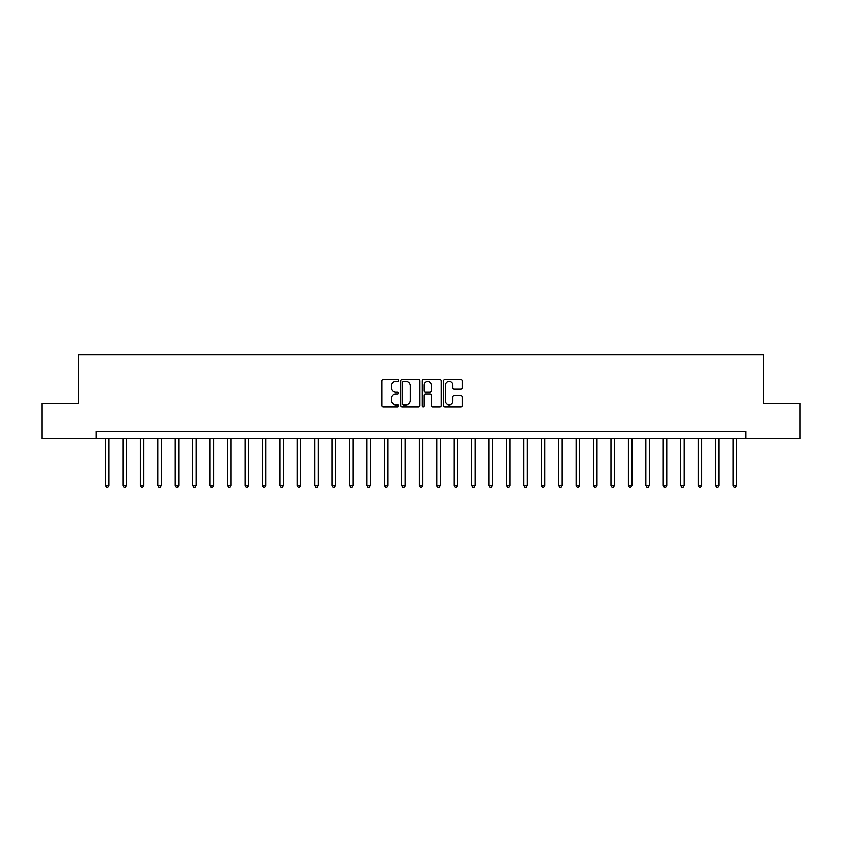 <?xml version="1.0" encoding="UTF-8"?>
<svg xmlns="http://www.w3.org/2000/svg" width="842" height="842" viewBox="0 0 842 842"><rect width="100%" height="100%" fill="white"/><g stroke="black" fill="none" stroke-linecap="round" stroke-linejoin="round"><path stroke-width="1.26" d="M398.687 380.384A0.958 0.958 0 0 0 397.729 379.426L383.194 379.426A1.368 1.368 0 0 0 381.826 380.795L381.826 405.434A1.368 1.368 0 0 0 383.194 406.802L397.729 406.802A0.958 0.958 0 0 0 398.687 405.844A0.958 0.958 0 0 0 397.729 404.886L395.856 404.886A4.378 4.378 0 0 1 391.477 400.508L391.477 398.455A4.378 4.378 0 0 1 395.856 394.077L397.729 394.077A0.958 0.958 0 0 0 398.687 393.119A0.958 0.958 0 0 0 397.729 392.151L395.856 392.151A4.378 4.378 0 0 1 391.477 387.773L391.477 385.72A4.378 4.378 0 0 1 395.856 381.342L397.729 381.342A0.958 0.958 0 0 0 398.687 380.384M460.995 389.078A1.368 1.368 0 0 0 462.363 387.709L462.363 380.795A1.368 1.368 0 0 0 460.995 379.426L444.85 379.426A1.368 1.368 0 0 0 443.481 380.795L443.481 405.434A1.368 1.368 0 0 0 444.85 406.802L460.995 406.802A1.368 1.368 0 0 0 462.363 405.434L462.363 397.087A1.368 1.368 0 0 0 460.995 395.719L454.091 395.719A1.368 1.368 0 0 0 452.722 397.087L452.722 401.224A3.663 3.663 0 0 1 449.06 404.886A3.663 3.663 0 0 1 445.397 401.224L445.397 385.005A3.663 3.663 0 0 1 449.06 381.342A3.663 3.663 0 0 1 452.722 385.005L452.722 387.709A1.368 1.368 0 0 0 454.091 389.078L460.995 389.078M96.125 438.429L42.1 438.429L42.1 403.571L78.695 403.571L78.695 354.766L763.305 354.766L763.305 403.571L799.9 403.571L799.9 438.429L745.875 438.429L745.875 431.462L96.125 431.462L96.125 438.429L745.875 438.429M419.8 380.795A1.368 1.368 0 0 0 418.432 379.426L402.287 379.426A1.368 1.368 0 0 0 400.918 380.795L400.918 405.434A1.368 1.368 0 0 0 402.287 406.802L418.432 406.802A1.368 1.368 0 0 0 419.8 405.434L419.8 380.795M423.568 379.426L439.713 379.426A1.368 1.368 0 0 1 441.082 380.795L441.082 405.434A1.368 1.368 0 0 1 439.713 406.802L432.809 406.802A1.368 1.368 0 0 1 431.441 405.434L431.441 395.445A1.368 1.368 0 0 0 430.062 394.077L425.484 394.077A1.368 1.368 0 0 0 424.115 395.445L424.115 405.844A0.958 0.958 0 0 1 423.158 406.802A0.958 0.958 0 0 1 422.2 405.844L422.2 380.795A1.368 1.368 0 0 1 423.568 379.426M403.792 381.342A0.958 0.958 0 0 0 402.834 382.3L402.834 403.928A0.958 0.958 0 0 0 403.792 404.886L405.77 404.886A4.378 4.378 0 0 0 410.149 400.508L410.149 385.72A4.378 4.378 0 0 0 405.77 381.342L403.792 381.342M431.441 385.078A3.663 3.663 0 0 0 427.778 381.415A3.663 3.663 0 0 0 424.115 385.078L424.115 390.783A1.368 1.368 0 0 0 425.484 392.151L430.062 392.151A1.368 1.368 0 0 0 431.441 390.783L431.441 385.078M105.545 438.429L105.545 485.413L109.028 485.413L109.028 438.429M109.028 485.413L107.976 487.234L106.587 487.234L105.545 485.413M122.974 438.429L122.974 485.413L126.458 485.413L126.458 438.429M126.458 485.413L125.405 487.234L124.016 487.234L122.974 485.413M140.393 438.429L140.393 485.413L143.887 485.413L143.887 438.429M143.887 485.413L142.835 487.234L141.445 487.234L140.393 485.413M157.822 438.429L157.822 485.413L161.317 485.413L161.317 438.429M161.317 485.413L160.264 487.234L158.875 487.234L157.822 485.413M175.252 438.429L175.252 485.413L178.746 485.413L178.746 438.429M178.746 485.413L177.694 487.234L176.304 487.234L175.252 485.413M192.681 438.429L192.681 485.413L196.165 485.413L196.165 438.429M196.165 485.413L195.123 487.234L193.734 487.234L192.681 485.413M210.111 438.429L210.111 485.413L213.594 485.413L213.594 438.429M213.594 485.413L212.552 487.234L211.163 487.234L210.111 485.413M227.54 438.429L227.54 485.413L231.024 485.413L231.024 438.429M231.024 485.413L229.982 487.234L228.582 487.234L227.54 485.413M244.969 438.429L244.969 485.413L248.453 485.413L248.453 438.429M248.453 485.413L247.411 487.234L246.011 487.234L244.969 485.413M262.399 438.429L262.399 485.413L265.883 485.413L265.883 438.429M265.883 485.413L264.841 487.234L263.441 487.234L262.399 485.413M279.828 438.429L279.828 485.413L283.312 485.413L283.312 438.429M283.312 485.413L282.27 487.234L280.87 487.234L279.828 485.413M297.258 438.429L297.258 485.413L300.741 485.413L300.741 438.429M300.741 485.413L299.699 487.234L298.3 487.234L297.258 485.413M314.687 438.429L314.687 485.413L318.171 485.413L318.171 438.429M318.171 485.413L317.129 487.234L315.729 487.234L314.687 485.413M332.116 438.429L332.116 485.413L335.6 485.413L335.6 438.429M335.6 485.413L334.558 487.234L333.158 487.234L332.116 485.413M349.546 438.429L349.546 485.413L353.03 485.413L353.03 438.429M353.03 485.413L351.988 487.234L350.588 487.234L349.546 485.413M366.975 438.429L366.975 485.413L370.459 485.413L370.459 438.429M370.459 485.413L369.406 487.234L368.017 487.234L366.975 485.413M384.405 438.429L384.405 485.413L387.888 485.413L387.888 438.429M387.888 485.413L386.836 487.234L385.447 487.234L384.405 485.413M401.823 438.429L401.823 485.413L405.318 485.413L405.318 438.429M405.318 485.413L404.265 487.234L402.876 487.234L401.823 485.413M419.253 438.429L419.253 485.413L422.747 485.413L422.747 438.429M422.747 485.413L421.695 487.234L420.305 487.234L419.253 485.413M436.682 438.429L436.682 485.413L440.177 485.413L440.177 438.429M440.177 485.413L439.124 487.234L437.735 487.234L436.682 485.413M454.112 438.429L454.112 485.413L457.595 485.413L457.595 438.429M457.595 485.413L456.553 487.234L455.164 487.234L454.112 485.413M471.541 438.429L471.541 485.413L475.025 485.413L475.025 438.429M475.025 485.413L473.983 487.234L472.594 487.234L471.541 485.413M488.97 438.429L488.97 485.413L492.454 485.413L492.454 438.429M492.454 485.413L491.412 487.234L490.012 487.234L488.97 485.413M506.4 438.429L506.4 485.413L509.884 485.413L509.884 438.429M509.884 485.413L508.842 487.234L507.442 487.234L506.4 485.413M523.829 438.429L523.829 485.413L527.313 485.413L527.313 438.429M527.313 485.413L526.271 487.234L524.871 487.234L523.829 485.413M541.259 438.429L541.259 485.413L544.742 485.413L544.742 438.429M544.742 485.413L543.7 487.234L542.301 487.234L541.259 485.413M558.688 438.429L558.688 485.413L562.172 485.413L562.172 438.429M562.172 485.413L561.13 487.234L559.73 487.234L558.688 485.413M576.117 438.429L576.117 485.413L579.601 485.413L579.601 438.429M579.601 485.413L578.559 487.234L577.159 487.234L576.117 485.413M593.547 438.429L593.547 485.413L597.031 485.413L597.031 438.429M597.031 485.413L595.989 487.234L594.589 487.234L593.547 485.413M610.976 438.429L610.976 485.413L614.46 485.413L614.46 438.429M614.46 485.413L613.418 487.234L612.018 487.234L610.976 485.413M628.406 438.429L628.406 485.413L631.889 485.413L631.889 438.429M631.889 485.413L630.837 487.234L629.448 487.234L628.406 485.413M645.835 438.429L645.835 485.413L649.319 485.413L649.319 438.429M649.319 485.413L648.266 487.234L646.877 487.234L645.835 485.413M663.254 438.429L663.254 485.413L666.748 485.413L666.748 438.429M666.748 485.413L665.696 487.234L664.306 487.234L663.254 485.413M680.683 438.429L680.683 485.413L684.178 485.413L684.178 438.429M684.178 485.413L683.125 487.234L681.736 487.234L680.683 485.413M698.113 438.429L698.113 485.413L701.607 485.413L701.607 438.429M701.607 485.413L700.555 487.234L699.165 487.234L698.113 485.413M715.542 438.429L715.542 485.413L719.026 485.413L719.026 438.429M719.026 485.413L717.984 487.234L716.595 487.234L715.542 485.413M732.972 438.429L732.972 485.413L736.455 485.413L736.455 438.429M736.455 485.413L735.413 487.234L734.024 487.234L732.972 485.413"/></g></svg>
